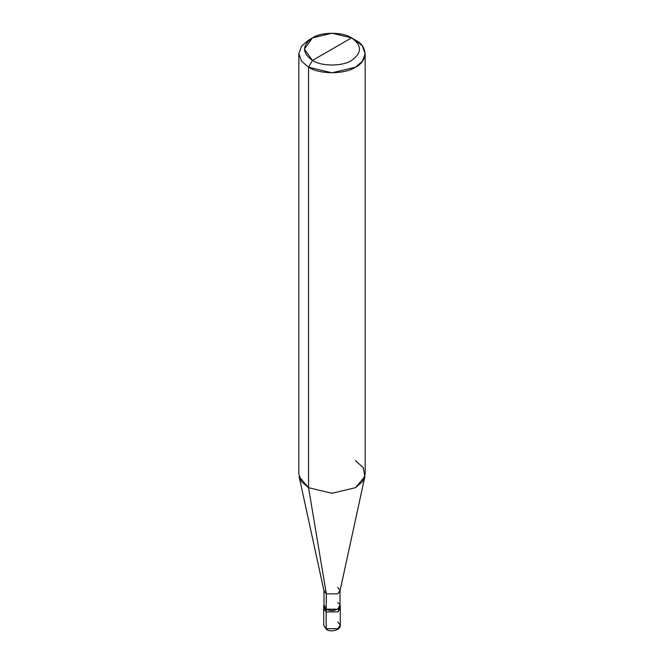 <?xml version="1.0" encoding="UTF-8"?>
<svg xmlns="http://www.w3.org/2000/svg" width="664" height="664" viewBox="0 0 664 664"><rect width="100%" height="100%" fill="white"/><g stroke="black" fill="none" stroke-linecap="round" stroke-linejoin="round"><path stroke-width="1" d="M323.708 605.917L326.14 609.295L323.99 604.688L323.708 605.917L323.708 625.314L326.481 629.455L323.708 625.314L326.14 628.7L326.14 611.893L323.708 608.506L326.14 611.893L337.86 611.893L339.976 607.211L337.86 611.893L326.14 611.893L326.14 628.7L326.481 629.455L327.352 629.347M326.14 611.893L324.024 607.211L326.14 611.893L337.86 611.893L340.292 608.506L337.86 611.893L326.14 611.893L326.14 609.295L326.14 611.893M326.481 629.455C330.946 632.659 340.839 629.837 340.292 625.314L337.86 628.7L326.14 628.7L337.86 628.7L340.292 625.314L337.86 621.927M326.331 602.638L326.331 593.84L308.553 487.683L308.553 67.197L312.462 60.432C321.26 66.516 342.74 66.516 351.538 60.432C362.079 52.912 362.079 45.393 351.538 37.873L312.462 60.432C301.921 52.912 301.921 45.393 312.462 37.873C321.26 31.789 342.74 31.789 351.538 37.873C362.079 45.393 362.079 52.912 351.538 60.432C342.74 66.516 321.26 66.516 312.462 60.432L351.538 37.873L332 33.2L312.462 37.873L304.369 49.153L312.462 60.432L308.553 67.197L308.553 487.683L326.331 593.84L326.14 609.295L337.86 609.295L340.292 605.917L340.009 604.688L337.86 609.295L326.14 609.295L323.99 605.917L323.99 590.57L326.331 593.84L324.049 591.151L299.107 476.536L308.553 487.683L301.572 481.749L298.841 474.146L298.841 53.66L301.572 61.262L308.553 67.197L301.572 61.262L298.841 53.66L301.572 46.065L308.553 40.13L301.572 46.057L298.841 53.66M365.158 53.66L362.428 46.057L355.447 40.13C368.088 46.223 368.088 61.105 355.447 67.197C344.89 74.501 319.11 74.501 308.553 67.197L332 72.808L355.447 67.197L362.428 61.262L365.158 53.66L365.158 474.146L362.428 481.749L355.447 487.683L332 493.286L308.553 487.683L332 493.286L355.447 487.683L364.893 476.536L339.951 591.151L337.669 593.84L326.331 593.84L337.669 593.84L340.009 590.57L340.009 605.917L337.669 609.187L326.331 609.187C333.328 613.586 345.28 606.68 337.669 602.638M340.009 590.57L337.669 587.3M364.893 476.536L363.166 467.622L355.447 460.608M355.447 40.13L351.538 37.873L355.447 40.13M340.292 625.314L340.292 605.917M308.553 40.13L312.462 37.873"/></g></svg>
